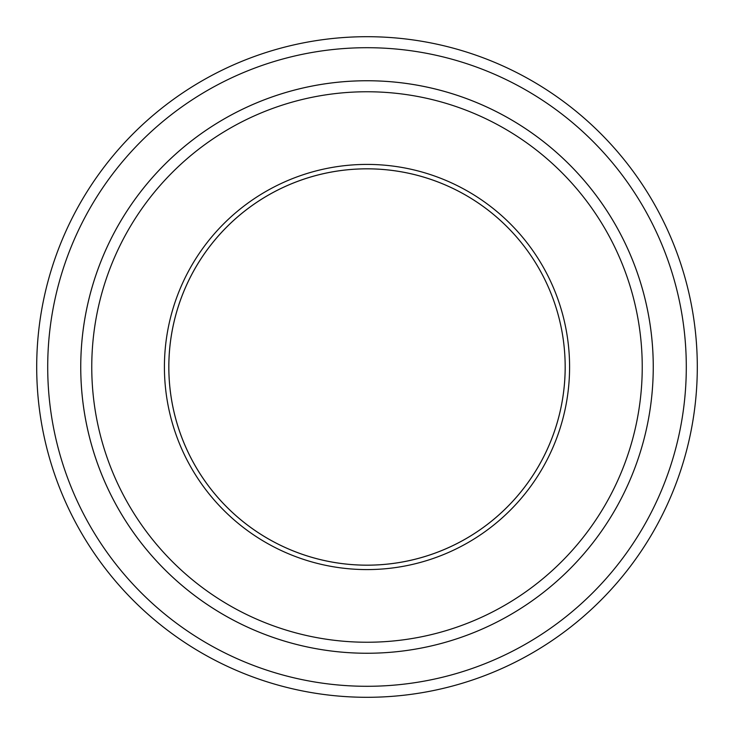 <?xml version="1.0" encoding="UTF-8"?>
<svg xmlns="http://www.w3.org/2000/svg" width="734" height="734" viewBox="0 0 734 734"><rect width="100%" height="100%" fill="white"/><g stroke="black" fill="none" stroke-linecap="round" stroke-linejoin="round"><path stroke-width="1.1" d="M47.71 367A319.29 319.29 0 0 0 526.645 643.516A319.29 319.29 0 0 0 526.645 90.484A319.29 319.29 0 0 0 47.71 367M164.416 367A202.584 202.584 0 0 0 468.292 542.444A202.584 202.584 0 0 0 468.292 191.556A202.584 202.584 0 0 0 164.416 367M91.759 367A275.241 275.241 0 0 0 504.616 605.366A275.241 275.241 0 0 0 504.616 128.633A275.241 275.241 0 0 0 91.759 367M697.3 367A330.3 330.3 0 0 0 367 36.7A330.3 330.3 0 0 0 36.7 367A330.3 330.3 0 0 0 367 697.3A330.3 330.3 0 0 0 697.3 367M653.251 367A286.251 286.251 0 0 0 367 80.749A286.251 286.251 0 0 0 80.749 367A286.251 286.251 0 0 0 367 653.251A286.251 286.251 0 0 0 653.251 367A286.26 286.26 0 0 1 223.87 614.909A286.26 286.26 0 0 1 223.87 119.092A286.26 286.26 0 0 1 653.26 367M565.171 367A198.171 198.171 0 0 1 267.919 538.618A198.171 198.171 0 0 1 267.919 195.382A198.171 198.171 0 0 1 565.171 367A198.18 198.18 0 0 0 367 168.82A198.18 198.18 0 0 0 168.82 367A198.18 198.18 0 0 0 367 565.18A198.18 198.18 0 0 0 565.18 367"/></g></svg>
